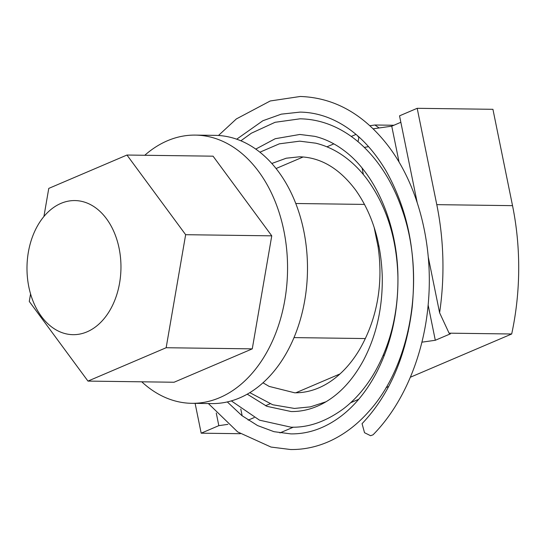 <?xml version="1.0" encoding="UTF-8"?>
<svg xmlns="http://www.w3.org/2000/svg" width="546" height="546" viewBox="0 0 546 546"><rect width="100%" height="100%" fill="white"/><g stroke="black" fill="none" stroke-linecap="round" stroke-linejoin="round"><path stroke-width="0.82" d="M410.353 377.238L511.684 333.995A223.532 156.634 -89.2 0 0 512.53 205.651L492.929 109.309L417.185 108.306L399.535 115.834L417.178 202.539M279.914 432.917L293.345 427.184M350.696 402.702L358.715 399.276M386.056 387.612L388.697 386.486M428.221 256.825L439.605 312.776A223.532 156.634 -89.2 0 0 436.786 204.648L417.185 108.306M265.52 405.726L269.99 403.815M295.809 392.799L340.008 373.928M383.101 355.542L384.493 354.948M403.903 346.662L404.613 346.355M408.067 330.965L408.237 331.784M357.405 135.592L358.845 137.537M356.026 134.405L351.262 136.439M333.845 143.871L326.931 146.826M303.153 156.968L276.064 168.53M247.618 393.966L247.741 394.567M373.143 128.815L391.748 126.174L400.853 122.29M195.113 403.364L201.181 433.183L240.349 433.701M421.901 342.178L435.305 340.274L450.354 333.852L449.078 333.162L511.684 333.995M248.184 420.14L254.177 417.581M201.181 433.183L218.823 425.655L227.894 424.365M439.605 312.776L449.078 333.162M218.823 425.655L216.257 413.022M240.786 409.009L242.171 415.834M391.748 126.174L399.071 162.155M428.132 305.009L435.305 340.274M27.3 276.078A67.062 46.99 -89.2 0 0 73.082 334.678A67.062 46.99 -89.2 0 0 120.646 259.166A67.062 46.99 -89.2 0 0 74.863 200.566A67.062 46.99 -89.2 0 0 27.3 276.078M374.133 227.327L378.057 246.608L378.876 245.625M236.698 139.196L262.892 120.727L281.313 114.148L300.095 112.107C310.544 112.258 320.816 114.469 330.903 118.748C352.552 128.112 370.905 145.441 385.974 170.741C408.374 210.531 417.11 256.081 412.169 307.398C406.204 355.992 389.503 394.744 362.059 423.669L364.523 432.705L370.584 435.715L373.034 434.821C404.395 403.112 425.088 352.313 428.644 298.771C432.828 242.001 417.383 183.395 387.414 144.895C363.097 113.807 334.056 97.666 300.307 96.471L270.256 100.969L236.363 118.926L218.475 135.483M30.569 293.925L29.272 301.44L87.967 381.094L174.078 382.241L252.266 348.867L271.758 235.838L213.063 156.176L126.952 155.037L48.765 188.404L43.926 216.482M126.952 155.037L185.647 234.698L271.758 235.838M252.266 348.867L166.155 347.727L185.647 234.698M87.967 381.094L166.155 347.727M141.755 381.811A134.118 93.98 -89.2 0 0 191.789 403.317L211.725 403.583A134.118 93.98 -89.2 0 0 295.215 334.616A134.118 93.98 -89.2 0 0 293.332 197.591A134.118 93.98 -89.2 0 0 215.281 135.367L195.352 135.101A134.118 93.98 -89.2 0 0 144.765 155.276M191.789 403.317A134.118 93.98 -89.2 0 0 275.286 334.35A134.118 93.98 -89.2 0 0 273.403 197.324A134.118 93.98 -89.2 0 0 195.352 135.101M436.786 204.648L512.53 205.651M364.339 147.42L368.564 146.642M369.854 125.73L374.911 125L379.142 127.962M365.39 338.554L293.994 337.605M364.537 204.416L295.775 203.501M358.012 141.694L359.009 137.012M374.911 125L393.919 125.252M249.822 392.663L272.727 404.763L294.43 408.442L310.408 406.866L326.01 401.767M378.057 246.601C382.999 280.378 378.719 316.209 359.602 349.46C354.634 357.821 349.03 365.103 342.779 371.294C333.988 379.968 324.577 386.042 314.544 389.51C307.958 391.782 301.324 392.881 294.649 392.792L269.151 386.404L262.988 382.807M259.889 152.197L279.34 143.83L299.72 141.161L315.697 143.175C325.211 145.489 334.227 149.584 342.758 155.46C351.412 161.459 359.227 168.994 366.209 178.071C386.281 205.119 396.853 238.117 397.925 277.068C398.307 312.496 390.595 344.198 374.781 372.181C366.12 387.134 355.705 399.324 343.536 408.729C325.976 421.58 308.456 427.73 290.963 427.184L259.534 420.181L231.347 400.9M271.806 163.486L286.254 158.21L299.515 156.804C320.714 157.33 339.441 168.441 355.705 190.145C372.42 213.909 381.279 242.977 382.282 277.348C382.61 308.019 376.378 335.599 363.595 360.101C352.04 381.395 337.681 396.273 320.516 404.75C310.906 409.404 301.126 411.67 291.175 411.548L266.837 406.306L247.256 394.171M255.753 149.099L275.239 138.711L299.85 134.459L314.755 136.343C324.884 138.773 334.582 143.455 343.844 150.403C375.498 173.56 397.365 223.983 397.938 276.604C398.321 311.937 391.229 343.837 376.665 372.304C367.028 390.656 355.296 405.173 341.468 415.868C325.402 428.084 308.538 434.09 290.868 433.886L274.003 431.688L257.528 425.546L241.823 415.561L227.32 401.931M240.875 140.8L251.372 133.197L275.082 122.297L300.047 118.816C313.261 119.035 326.003 122.27 338.274 128.508C347.126 133.033 355.405 138.95 363.117 146.253C380.535 162.967 393.707 184.589 402.634 211.131C425.737 277.682 411.247 364.346 369.451 410.79C357.971 423.942 345.133 433.879 330.931 440.602C317.895 446.71 304.477 449.686 290.663 449.529L271.007 447.058L237.681 431.92L208.36 403.535M363.397 174.549L362.08 168.072"/></g></svg>
